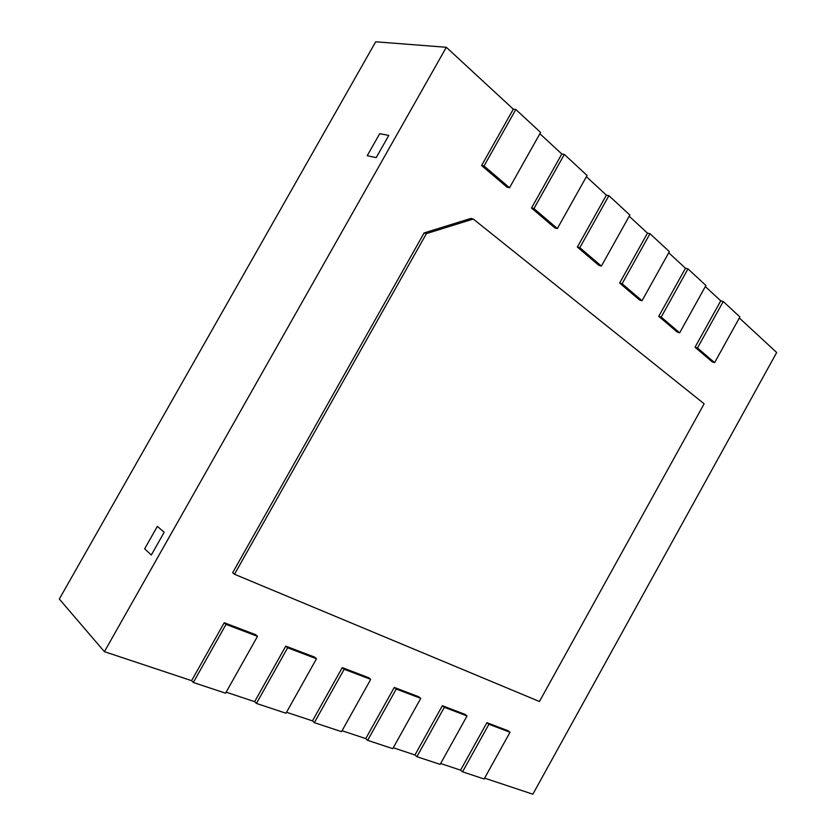<?xml version="1.0" encoding="UTF-8"?>
<svg xmlns="http://www.w3.org/2000/svg" width="836" height="836" viewBox="0 0 836 836"><rect width="100%" height="100%" fill="white"/><g stroke="black" fill="none" stroke-linecap="round" stroke-linejoin="round"><path stroke-width="1.25" d="M193.325 682.49L226.023 624.387L257.509 636.342L225.574 693.19L193.325 682.49L191.601 680.671L104.406 651.672L446.32 47.276L513.314 109.171L481.588 165.528L507.086 187.233L509.532 187.755L540.599 132.443L515.822 109.506L484.023 166.009L509.532 187.755M539.889 133.718L561.813 153.981L531.508 208.018L554.905 227.946L557.361 228.541L587.081 175.466L564.331 154.42L533.953 208.582L557.361 228.541M586.391 176.689L606.382 195.154L577.362 247.059L598.931 265.42L601.387 266.078L629.853 215.061L608.901 195.666L579.818 247.696L601.387 266.078M629.194 216.242L647.472 233.129L619.643 283.049L639.571 300.019L642.027 300.73L669.354 251.626L649.99 233.704L622.099 283.738L642.027 300.73M668.716 252.754L685.489 268.241L658.747 316.342L677.223 332.07L679.668 332.822L705.929 285.484L687.986 268.878L661.203 317.074L679.668 332.822M705.333 286.581L720.747 300.824L695.029 347.222L712.199 361.842L714.623 362.625L739.912 316.938L723.234 301.503L697.464 347.995L714.623 362.625M739.327 317.993L776.686 352.51L532.866 794.2L484.608 778.149M462.548 771.827L460.584 770.155L486.897 722.68L507.974 730.706L510.012 732.263L484.138 778.995L462.548 771.827L488.924 724.258L510.012 732.263M460.584 770.155L440.645 763.519M416.913 756.684L414.969 754.981L442.338 705.73L465.035 714.362L467.052 715.94L440.154 764.397L416.913 756.684L444.344 707.319L467.052 715.94M414.969 754.981L393.265 747.76M367.652 740.341L365.74 738.606L394.268 687.432L418.773 696.754L420.759 698.363L392.763 748.669L367.652 740.341L396.243 689.042L420.759 698.363M365.74 738.606L342.06 730.727M314.336 722.649L312.476 720.883L342.248 667.63L368.78 677.735L370.735 679.355L341.537 731.667L314.336 722.649L344.171 669.27L370.735 679.355M312.476 720.883L286.539 712.262M256.433 703.431L254.635 701.644L285.766 646.134L314.597 657.106L316.499 658.758L285.996 713.244L256.433 703.431L287.636 647.785L316.499 658.758M254.635 701.644L226.148 692.166M191.601 680.671L224.226 622.726L255.67 634.691L257.509 636.342M473.28 219.042L470.898 218.426L424.113 232.93L426.433 233.599L234.508 574.259L539.439 701.498L704.142 403.798L473.28 219.042L426.433 233.599M234.508 574.259L232.669 572.702L424.113 232.93M446.32 47.276L375.688 41.8L59.314 599.046L104.406 651.672M379.68 133.708L367.223 155.705L376.2 157.628L367.223 155.705L379.68 133.708L388.792 135.39L376.2 157.628L388.792 135.39L379.68 133.708M157.367 526.356L144.638 548.834L157.367 526.356L164.169 532.292L151.316 555.01L144.638 548.834L151.316 555.01L164.169 532.292L157.367 526.356M226.023 624.387L224.226 622.726M287.636 647.785L285.766 646.134M344.171 669.27L342.248 667.63M396.243 689.042L394.268 687.432M444.344 707.319L442.338 705.73M488.924 724.258L486.897 722.68M515.822 109.506L513.314 109.171M484.023 166.009L481.588 165.528M564.331 154.42L561.813 153.981M533.953 208.582L531.508 208.018M608.901 195.666L606.382 195.154M579.818 247.696L577.362 247.059M649.99 233.704L647.472 233.129M622.099 283.738L619.643 283.049M687.986 268.878L685.489 268.241M661.203 317.074L658.747 316.342M723.234 301.503L720.747 300.824M697.464 347.995L695.029 347.222"/></g></svg>
